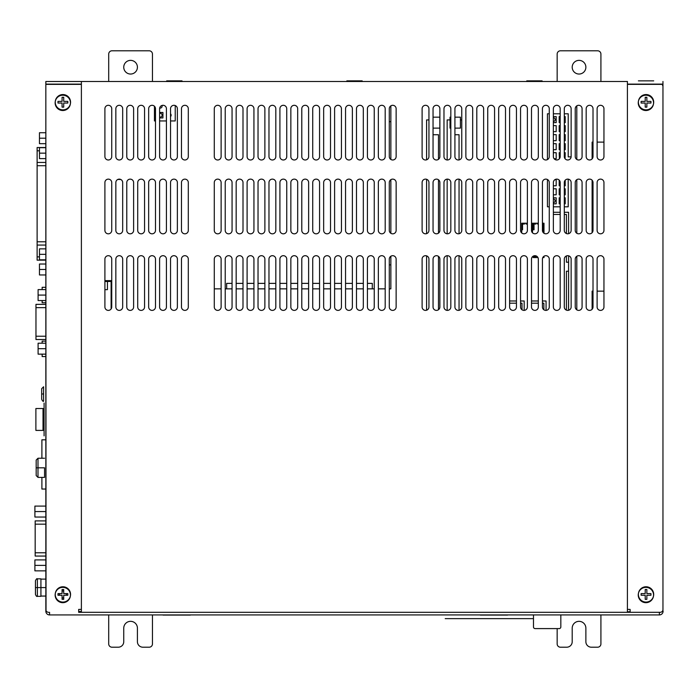<?xml version="1.0" encoding="UTF-8"?>
<svg xmlns="http://www.w3.org/2000/svg" width="698" height="698" viewBox="0 0 698 698"><rect width="100%" height="100%" fill="white"/><g stroke="black" fill="none" stroke-linecap="round" stroke-linejoin="round"><path stroke-width="1.05" d="M659.383 614.929L49.558 614.929L659.383 614.929L659.383 612.303L659.383 614.929A3.717 3.717 0 0 0 663.1 611.151A3.717 3.717 0 0 1 659.383 614.929M627.415 609.406L630.128 609.406L630.128 612.303L627.415 612.303L627.415 81.483L45.841 81.483L45.841 84.109L81.387 84.109L45.841 84.109L45.841 81.483L81.387 81.483L81.387 612.303L78.673 612.303L78.673 609.406L81.387 609.406M662.96 609.572L662.96 84.379L662.96 609.572A2.731 2.731 0 0 1 660.229 612.303L78.673 612.303M49.558 612.303L49.558 614.929A3.717 3.717 0 0 1 45.841 611.212L45.841 86.107L46.033 610.584M46.382 611.212L45.841 611.212L46.382 611.212M662.934 609.965L662.934 610.584L662.934 609.965M662.515 85.208L662.96 86.107M63.719 590.962A3.551 3.551 0 0 0 62.078 590.962M59.443 593.605A3.551 3.551 0 0 0 59.443 595.246M62.078 597.881A3.551 3.551 0 0 0 63.719 597.881M66.362 595.246A3.551 3.551 0 0 0 66.362 593.605M40.92 587.585L45.841 587.585L40.92 587.585L40.92 596.336L37.36 596.336L37.36 587.585L40.92 587.585L37.36 587.585L37.36 596.336C36.837 596.79 36.2 596.153 35.45 594.426L35.45 587.585L37.36 587.585L37.36 578.834L37.36 587.585L35.45 587.585L35.45 580.753C36.322 578.956 36.959 578.319 37.36 578.834L40.92 578.834L40.92 587.585M560.826 626.961L560.826 614.929L560.826 626.961A1.64 1.64 0 0 1 559.185 628.601L535.122 628.601A1.64 1.64 0 0 1 533.481 626.961L533.481 614.929M535.122 628.601L559.185 628.601L535.122 628.601M592.113 232.704L592.113 180.224M592.113 158.882L592.113 142.113L593.012 142.113L592.113 142.113L592.113 158.882L592.113 142.113M597.113 142.113L603.953 142.113L597.113 142.113M163.07 614.929L190.414 614.929M480.268 614.929L507.612 614.929M592.113 309.284L592.113 291.145L593.012 291.145L592.113 291.145L592.113 309.284L592.113 291.145M597.113 291.145L603.953 291.145L597.113 291.145M190.414 615.069L163.07 615.069M507.612 615.069L480.268 615.069M576.801 105.852L576.801 159.441L576.801 105.852M576.801 179.665L576.801 233.254L576.801 179.665M576.801 256.245L576.801 309.842L576.801 256.245M78.673 611.518L81.387 611.518M445.211 618.629L533.481 618.629L445.211 618.629M428.947 119.916L426.591 119.916L426.591 159.816L426.591 119.916L428.947 119.916M426.591 179.29L426.591 233.638L426.591 179.29M426.591 255.869L426.591 310.217L426.591 255.869M433.048 134.731L438.484 134.731L438.484 159.327L438.484 134.731L433.048 134.731M438.484 179.779L438.484 233.141L438.484 179.779M438.484 256.358L438.484 309.729L438.484 256.358M439.853 128.118L433.048 128.118L439.853 128.118L439.853 117.177L439.853 128.118M433.048 117.177L439.853 117.177L433.048 117.177M447.156 119.916L450.027 119.916L447.156 119.916L447.156 159.982M447.156 179.124L447.156 233.795M447.156 255.704L447.156 310.383M461.762 119.916L460.418 119.916L461.762 119.916M454.921 134.731L459.048 134.731L459.048 159.912L459.048 134.731L454.921 134.731M459.048 179.194L459.048 233.734L459.048 179.194M459.048 255.773L459.048 310.313L459.048 255.773M460.418 128.118L454.921 128.118L460.418 128.118L460.418 117.177L460.418 128.118M450.821 128.118L450.027 128.118L450.027 117.177L450.821 117.177L450.027 117.177L450.027 128.118L450.821 128.118M454.921 117.177L460.418 117.177L454.921 117.177M568.216 113.783L568.216 156.876L571.121 156.876L568.216 156.876L568.216 113.783L564.298 113.783L568.216 113.783M568.216 179.15L568.216 206.809L564.298 206.809L568.216 206.809L568.216 179.15M560.197 206.809L553.366 206.809L560.197 206.809M549.265 206.809L547.433 206.809L547.433 179.508L547.433 206.809L549.265 206.809M547.433 159.598L547.433 113.783L549.265 113.783L547.433 113.783L547.433 159.598M553.366 113.783L560.197 113.783L553.366 113.783M564.298 122.612L565.206 122.612L565.206 116.601L564.298 116.601M560.197 116.601L559.185 116.601L559.185 122.612L560.197 122.612M564.298 131.634L565.206 131.634L565.206 125.623L564.298 125.623M560.197 125.623L559.185 125.623L559.185 131.634L560.197 131.634M564.298 140.664L565.206 140.664L565.206 134.644L564.298 134.644M560.197 134.644L559.185 134.644L559.185 140.664L560.197 140.664M564.298 149.686L565.206 149.686L565.206 143.675L564.298 143.675M560.197 143.675L559.185 143.675L559.185 149.686L560.197 149.686M565.057 158.708L565.206 152.696L564.298 152.696M560.197 152.696L559.185 152.696L559.447 158.708M559.185 180.11L559.185 185.781L560.197 185.781M564.298 185.781L565.206 185.781L565.206 180.224M564.298 194.803L565.206 194.803L565.206 188.792L564.298 188.792M560.197 188.792L559.185 188.792L559.185 194.803L560.197 194.803M564.298 203.833L565.206 203.833L565.206 197.813L564.298 197.813M560.197 197.813L559.185 197.813L559.185 203.833L560.197 203.833M553.366 122.612L556.184 122.612L556.184 116.601L553.366 116.601M553.366 131.634L556.184 131.634L556.184 125.623L553.366 125.623M553.366 140.664L556.184 140.664L556.184 134.644L553.366 134.644M553.366 149.686L556.184 149.686L556.184 143.675L553.366 143.675M554.116 158.708L556.184 158.708L556.184 152.696L553.366 152.696M553.366 185.781L556.184 185.781L556.184 179.77L554.779 179.77M553.366 194.803L556.184 194.803L556.184 188.792L553.366 188.792M553.366 203.833L556.184 203.833L556.184 197.813L553.366 197.813M553.366 121.513A1.911 1.911 0 0 0 553.366 117.7M553.366 202.725A1.911 1.911 0 0 0 553.366 198.921M154.45 120.946L154.45 106.262L154.45 120.946L155.488 120.946L154.45 120.946M175.233 105.555L175.233 120.946L170.53 120.946L175.233 120.946L175.233 105.555M166.429 120.946L159.598 120.946L166.429 120.946M170.53 116.601A1.911 1.911 0 0 0 170.53 113.809M159.668 108.016A1.911 1.911 0 0 0 161.971 105.459M159.598 117.936L162.931 117.936L162.931 112.465L159.598 112.465M159.598 117.02A1.911 1.911 0 0 0 162.111 115.205A1.911 1.911 0 0 0 159.598 113.39M546.063 300.986L546.063 310.383L546.063 300.986L542.425 300.986L546.063 300.986M531.492 303.176L538.324 303.176M542.425 303.176L543.873 303.176L543.873 309.764M538.324 300.986L531.492 300.986L538.324 300.986M509.61 303.176L516.45 303.176M520.551 303.176L521.999 303.176L521.999 309.764M524.189 310.383L524.189 300.986L520.551 300.986L524.189 300.986M516.45 300.986L509.61 300.986L516.45 300.986M37.116 245.015L37.116 162.477M37.116 260.11L37.116 241.787L45.841 241.787L37.116 241.787L37.116 147.575M45.841 165.714L37.116 165.714L45.841 165.714M45.841 147.522L37.116 147.522L37.116 150.812L39.463 150.812L37.116 150.812L37.116 162.433L45.841 162.433M45.841 260.162L37.116 260.162L37.116 256.881L39.463 256.881L37.116 256.881L37.116 245.068L45.841 245.068M42.15 289.609C42.15 286.581 42.15 286.581 42.15 289.609L42.15 287.306L45.841 287.306M42.15 300.55C42.15 303.438 42.15 303.438 42.15 300.55L42.15 302.74L45.841 302.74M42.15 343.207C42.15 340.458 42.15 340.458 42.15 343.207L42.15 341.121L45.841 341.121M42.15 354.148C42.15 357.324 42.15 357.324 42.15 354.148L42.15 356.556L45.841 356.556M35.964 339.464L35.964 304.398M45.841 339.516L35.964 339.516L35.964 336.235L45.841 336.235L35.964 336.235L35.964 304.354L45.841 304.354M45.841 307.635L35.964 307.635L45.841 307.635M568.538 310.287L568.6 271.234L566.41 271.234L566.41 310.13M553.366 214.469L560.197 214.469M564.298 214.469L566.41 214.469L566.41 233.542M566.41 255.957L566.41 262.212L568.6 262.212L568.6 255.808L568.6 310.278M568.6 212.279L568.6 233.69L568.6 212.279L564.298 212.279M560.197 212.279L553.366 212.279M107.44 281.46L107.44 289.661L107.44 281.46L104.901 281.46L111.113 281.46L111.113 302.801L111.741 302.801M111.741 280.64L104.901 280.64L111.741 280.64M111.113 308.944L111.113 302.801M107.44 289.661L104.901 289.661L107.44 289.661M117.788 179.465L120.728 179.465M537.539 256.943L537.949 257.562L533.211 257.562L535.933 257.562L535.933 256.742L534.031 256.742L534.031 255.808M543.986 257.562L542.8 257.562L543.986 257.562L543.986 256.245M533.211 256.149L533.211 257.562M535.933 224.041L535.933 223.22L533.211 223.22L533.211 229.782L534.031 229.782L534.031 224.041L535.933 224.041M543.986 233.254L543.986 223.22L542.425 223.22L543.986 223.22M533.211 223.22L538.324 223.22L537.539 223.22L537.539 224.041L538.324 224.041M542.425 224.041L543.166 224.041L543.166 232.513M521.729 229.782L521.729 223.22L521.729 232.966L521.729 229.782L522.549 229.782L522.549 224.041L524.451 224.041L524.451 223.22L521.729 223.22L526.056 223.22L526.056 224.041L527.383 224.041M532.495 232.818L532.495 223.22L531.492 223.22L532.495 223.22M527.383 223.22L526.056 223.22L527.383 223.22M531.492 224.041L531.675 231.518M390.854 256.245L390.854 288.85L389.292 288.85M385.191 288.85L378.351 288.85M374.25 288.85L367.418 288.85M363.318 288.85L356.477 288.85M352.377 288.85L345.545 288.85M341.435 288.85L334.604 288.85M330.503 288.85L323.663 288.85M319.562 288.85L312.73 288.85M308.621 288.85L301.789 288.85M297.688 288.85L290.848 288.85M286.747 288.85L279.915 288.85M275.815 288.85L268.974 288.85M264.874 288.85L258.033 288.85M253.932 288.85L247.101 288.85M243 288.85L236.16 288.85M232.059 288.85L225.218 288.85M221.118 288.85L214.286 288.85M390.854 105.852L390.854 159.441M390.854 179.683L390.854 233.272M372.296 283.379L367.418 283.379L372.296 283.379L372.296 288.85L372.296 283.379M363.318 283.379L356.477 283.379L363.318 283.379M352.377 283.379L345.545 283.379L352.377 283.379M341.435 283.379L334.604 283.379L341.435 283.379M330.503 283.379L323.663 283.379L330.503 283.379M319.562 283.379L312.73 283.379L319.562 283.379M308.621 283.379L301.789 283.379L308.621 283.379M297.688 283.379L290.848 283.379L297.688 283.379M286.747 283.379L279.915 283.379L286.747 283.379M275.815 283.379L268.974 283.379L275.815 283.379M264.874 283.379L258.033 283.379L264.874 283.379M253.932 283.379L247.101 283.379L253.932 283.379M243 283.379L236.16 283.379L243 283.379M232.059 283.379L226.658 283.379L226.658 288.85L226.658 283.379L232.059 283.379M390.854 264.891L389.292 264.891L390.854 264.891M389.292 121.679L390.854 121.679L389.292 121.679M41.897 489.036L41.897 477.388L41.897 489.036L45.841 489.036L41.897 489.036M41.897 458.246L41.897 439.81L41.897 458.246M45.841 439.81L41.897 439.81L45.841 439.81M44.087 435.875L44.087 403.06M44.087 408.531L44.087 430.404M35.886 430.404L35.886 408.531L43.119 408.531L43.119 430.404L35.886 430.404L35.886 408.531M43.023 408.531L43.023 430.404M41.679 393.986L43.599 393.986L43.599 401.202C43.189 401.716 42.552 401.08 41.679 399.291L41.679 388.681L43.599 386.762L43.599 393.986L41.679 393.986M81.387 84.379L45.841 84.379L45.841 609.572A2.731 2.731 0 0 0 48.572 612.303M45.841 84.379L45.841 609.572M62.794 110.52A7.661 7.661 0 0 1 55.133 102.868A7.661 7.661 0 0 1 62.794 95.207A7.661 7.661 0 0 1 70.446 102.868A7.661 7.661 0 0 1 62.794 110.52M70.446 595.028A7.661 7.661 0 0 1 62.794 602.679A7.661 7.661 0 0 1 55.133 595.028A7.661 7.661 0 0 1 62.794 587.367A7.661 7.661 0 0 1 70.446 595.028A7.661 7.661 0 0 1 62.794 602.679A7.661 7.661 0 0 1 55.133 595.028L55.264 595.028M662.96 84.379L627.415 84.379M653.555 102.868A7.661 7.661 0 0 1 645.903 110.52A7.661 7.661 0 0 1 638.242 102.868A7.661 7.661 0 0 1 645.903 95.207A7.661 7.661 0 0 1 653.555 102.868A7.661 7.661 0 0 1 645.903 110.52A7.661 7.661 0 0 1 638.242 102.868L638.408 102.868M653.555 595.028A7.661 7.661 0 0 1 645.903 602.679A7.661 7.661 0 0 1 638.242 595.028A7.661 7.661 0 0 1 645.903 587.367A7.661 7.661 0 0 1 653.555 595.028M627.415 84.109L662.96 84.109L662.96 81.483L662.96 84.109L627.415 84.109M221.118 108.722A3.42 3.42 0 0 0 217.706 105.302A3.42 3.42 0 0 0 214.286 108.722A3.42 3.42 0 0 1 217.706 105.302A3.42 3.42 0 0 1 221.118 108.722L221.118 156.57A3.42 3.42 0 0 1 217.706 159.99A3.42 3.42 0 0 1 214.286 156.57A3.42 3.42 0 0 0 217.706 159.99A3.42 3.42 0 0 0 221.118 156.57M232.059 108.722A3.42 3.42 0 0 0 228.639 105.302A3.42 3.42 0 0 0 225.218 108.722A3.42 3.42 0 0 1 228.639 105.302A3.42 3.42 0 0 1 232.059 108.722L232.059 156.57A3.42 3.42 0 0 1 228.639 159.99A3.42 3.42 0 0 1 225.218 156.57A3.42 3.42 0 0 0 228.639 159.99A3.42 3.42 0 0 0 232.059 156.57M243 108.722A3.42 3.42 0 0 0 239.58 105.302A3.42 3.42 0 0 0 236.16 108.722A3.42 3.42 0 0 1 239.58 105.302A3.42 3.42 0 0 1 243 108.722L243 156.57A3.42 3.42 0 0 1 239.58 159.99A3.42 3.42 0 0 1 236.16 156.57A3.42 3.42 0 0 0 239.58 159.99A3.42 3.42 0 0 0 243 156.57M253.932 108.722A3.42 3.42 0 0 0 250.512 105.302A3.42 3.42 0 0 0 247.101 108.722A3.42 3.42 0 0 1 250.512 105.302A3.42 3.42 0 0 1 253.932 108.722L253.932 156.57A3.42 3.42 0 0 1 250.512 159.99A3.42 3.42 0 0 1 247.101 156.57A3.42 3.42 0 0 0 250.512 159.99A3.42 3.42 0 0 0 253.932 156.57M264.874 108.722A3.42 3.42 0 0 0 261.453 105.302A3.42 3.42 0 0 0 258.033 108.722A3.42 3.42 0 0 1 261.453 105.302A3.42 3.42 0 0 1 264.874 108.722L264.874 156.57A3.42 3.42 0 0 1 261.453 159.99A3.42 3.42 0 0 1 258.033 156.57A3.42 3.42 0 0 0 261.453 159.99A3.42 3.42 0 0 0 264.874 156.57M275.815 108.722A3.42 3.42 0 0 0 272.394 105.302A3.42 3.42 0 0 0 268.974 108.722A3.42 3.42 0 0 1 272.394 105.302A3.42 3.42 0 0 1 275.815 108.722L275.815 156.57A3.42 3.42 0 0 1 272.394 159.99A3.42 3.42 0 0 1 268.974 156.57A3.42 3.42 0 0 0 272.394 159.99A3.42 3.42 0 0 0 275.815 156.57M286.747 108.722A3.42 3.42 0 0 0 283.327 105.302A3.42 3.42 0 0 0 279.915 108.722A3.42 3.42 0 0 1 283.327 105.302A3.42 3.42 0 0 1 286.747 108.722L286.747 156.57A3.42 3.42 0 0 1 283.327 159.99A3.42 3.42 0 0 1 279.915 156.57A3.42 3.42 0 0 0 283.327 159.99A3.42 3.42 0 0 0 286.747 156.57M297.688 108.722A3.42 3.42 0 0 0 294.268 105.302A3.42 3.42 0 0 0 290.848 108.722A3.42 3.42 0 0 1 294.268 105.302A3.42 3.42 0 0 1 297.688 108.722L297.688 156.57A3.42 3.42 0 0 1 294.268 159.99A3.42 3.42 0 0 1 290.848 156.57A3.42 3.42 0 0 0 294.268 159.99A3.42 3.42 0 0 0 297.688 156.57M308.621 108.722A3.42 3.42 0 0 0 305.209 105.302A3.42 3.42 0 0 0 301.789 108.722A3.42 3.42 0 0 1 305.209 105.302A3.42 3.42 0 0 1 308.621 108.722L308.621 156.57A3.42 3.42 0 0 1 305.209 159.99A3.42 3.42 0 0 1 301.789 156.57A3.42 3.42 0 0 0 305.209 159.99A3.42 3.42 0 0 0 308.621 156.57M319.562 108.722A3.42 3.42 0 0 0 316.142 105.302A3.42 3.42 0 0 0 312.73 108.722A3.42 3.42 0 0 1 316.142 105.302A3.42 3.42 0 0 1 319.562 108.722L319.562 156.57A3.42 3.42 0 0 1 316.142 159.99A3.42 3.42 0 0 1 312.73 156.57A3.42 3.42 0 0 0 316.142 159.99A3.42 3.42 0 0 0 319.562 156.57M330.503 108.722A3.42 3.42 0 0 0 327.083 105.302A3.42 3.42 0 0 0 323.663 108.722A3.42 3.42 0 0 1 327.083 105.302A3.42 3.42 0 0 1 330.503 108.722L330.503 156.57A3.42 3.42 0 0 1 327.083 159.99A3.42 3.42 0 0 1 323.663 156.57A3.42 3.42 0 0 0 327.083 159.99A3.42 3.42 0 0 0 330.503 156.57M341.435 108.722A3.42 3.42 0 0 0 338.024 105.302A3.42 3.42 0 0 0 334.604 108.722A3.42 3.42 0 0 1 338.024 105.302A3.42 3.42 0 0 1 341.435 108.722L341.435 156.57A3.42 3.42 0 0 1 338.024 159.99A3.42 3.42 0 0 1 334.604 156.57A3.42 3.42 0 0 0 338.024 159.99A3.42 3.42 0 0 0 341.435 156.57M352.377 108.722A3.42 3.42 0 0 0 348.956 105.302A3.42 3.42 0 0 0 345.545 108.722A3.42 3.42 0 0 1 348.956 105.302A3.42 3.42 0 0 1 352.377 108.722L352.377 156.57A3.42 3.42 0 0 1 348.956 159.99A3.42 3.42 0 0 1 345.545 156.57A3.42 3.42 0 0 0 348.956 159.99A3.42 3.42 0 0 0 352.377 156.57M363.318 108.722A3.42 3.42 0 0 0 359.898 105.302A3.42 3.42 0 0 0 356.477 108.722A3.42 3.42 0 0 1 359.898 105.302A3.42 3.42 0 0 1 363.318 108.722L363.318 156.57A3.42 3.42 0 0 1 359.898 159.99A3.42 3.42 0 0 1 356.477 156.57A3.42 3.42 0 0 0 359.898 159.99A3.42 3.42 0 0 0 363.318 156.57M374.25 108.722A3.42 3.42 0 0 0 370.839 105.302A3.42 3.42 0 0 0 367.418 108.722A3.42 3.42 0 0 1 370.839 105.302A3.42 3.42 0 0 1 374.25 108.722L374.25 156.57A3.42 3.42 0 0 1 370.839 159.99A3.42 3.42 0 0 1 367.418 156.57A3.42 3.42 0 0 0 370.839 159.99A3.42 3.42 0 0 0 374.25 156.57M385.191 108.722A3.42 3.42 0 0 0 381.771 105.302A3.42 3.42 0 0 0 378.351 108.722A3.42 3.42 0 0 1 381.771 105.302A3.42 3.42 0 0 1 385.191 108.722L385.191 156.57A3.42 3.42 0 0 1 381.771 159.99A3.42 3.42 0 0 1 378.351 156.57A3.42 3.42 0 0 0 381.771 159.99A3.42 3.42 0 0 0 385.191 156.57M396.132 108.722A3.42 3.42 0 0 0 392.712 105.302A3.42 3.42 0 0 0 389.292 108.722A3.42 3.42 0 0 1 392.712 105.302A3.42 3.42 0 0 1 396.132 108.722L396.132 156.57A3.42 3.42 0 0 1 392.712 159.99A3.42 3.42 0 0 1 389.292 156.57A3.42 3.42 0 0 0 392.712 159.99A3.42 3.42 0 0 0 396.132 156.57M221.126 182.553A3.42 3.42 0 0 0 217.706 179.124A3.42 3.42 0 0 0 214.286 182.553A3.42 3.42 0 0 1 217.706 179.124A3.42 3.42 0 0 1 221.126 182.553L221.126 230.401A3.42 3.42 0 0 1 217.706 233.83A3.42 3.42 0 0 1 214.286 230.401A3.42 3.42 0 0 0 217.706 233.83A3.42 3.42 0 0 0 221.126 230.401M232.068 182.553A3.42 3.42 0 0 0 228.647 179.124A3.42 3.42 0 0 0 225.218 182.553A3.42 3.42 0 0 1 228.647 179.124A3.42 3.42 0 0 1 232.068 182.553L232.068 230.401A3.42 3.42 0 0 1 228.647 233.83A3.42 3.42 0 0 1 225.218 230.401A3.42 3.42 0 0 0 228.647 233.83A3.42 3.42 0 0 0 232.068 230.401M243.009 182.553A3.42 3.42 0 0 0 239.58 179.124A3.42 3.42 0 0 0 236.16 182.553A3.42 3.42 0 0 1 239.58 179.124A3.42 3.42 0 0 1 243.009 182.553L243.009 230.401A3.42 3.42 0 0 1 239.58 233.83A3.42 3.42 0 0 1 236.16 230.401A3.42 3.42 0 0 0 239.58 233.83A3.42 3.42 0 0 0 243.009 230.401M253.941 182.553A3.42 3.42 0 0 0 250.521 179.124A3.42 3.42 0 0 0 247.101 182.553A3.42 3.42 0 0 1 250.521 179.124A3.42 3.42 0 0 1 253.941 182.553L253.941 230.401A3.42 3.42 0 0 1 250.521 233.83A3.42 3.42 0 0 1 247.101 230.401A3.42 3.42 0 0 0 250.521 233.83A3.42 3.42 0 0 0 253.941 230.401M264.882 182.553A3.42 3.42 0 0 0 261.462 179.124A3.42 3.42 0 0 0 258.033 182.553A3.42 3.42 0 0 1 261.462 179.124A3.42 3.42 0 0 1 264.882 182.553L264.882 230.401A3.42 3.42 0 0 1 261.462 233.83A3.42 3.42 0 0 1 258.033 230.401A3.42 3.42 0 0 0 261.462 233.83A3.42 3.42 0 0 0 264.882 230.401M275.823 182.553A3.42 3.42 0 0 0 272.394 179.124A3.42 3.42 0 0 0 268.974 182.553A3.42 3.42 0 0 1 272.394 179.124A3.42 3.42 0 0 1 275.823 182.553L275.823 230.401A3.42 3.42 0 0 1 272.394 233.83A3.42 3.42 0 0 1 268.974 230.401A3.42 3.42 0 0 0 272.394 233.83A3.42 3.42 0 0 0 275.823 230.401M286.756 182.553A3.42 3.42 0 0 0 283.336 179.124A3.42 3.42 0 0 0 279.915 182.553A3.42 3.42 0 0 1 283.336 179.124A3.42 3.42 0 0 1 286.756 182.553L286.756 230.401A3.42 3.42 0 0 1 283.336 233.83A3.42 3.42 0 0 1 279.915 230.401A3.42 3.42 0 0 0 283.336 233.83A3.42 3.42 0 0 0 286.756 230.401M297.697 182.553A3.42 3.42 0 0 0 294.277 179.124A3.42 3.42 0 0 0 290.848 182.553A3.42 3.42 0 0 1 294.277 179.124A3.42 3.42 0 0 1 297.697 182.553L297.697 230.401A3.42 3.42 0 0 1 294.277 233.83A3.42 3.42 0 0 1 290.848 230.401A3.42 3.42 0 0 0 294.277 233.83A3.42 3.42 0 0 0 297.697 230.401M308.638 182.553A3.42 3.42 0 0 0 305.209 179.124A3.42 3.42 0 0 0 301.789 182.553A3.42 3.42 0 0 1 305.209 179.124A3.42 3.42 0 0 1 308.638 182.553L308.638 230.401A3.42 3.42 0 0 1 305.209 233.83A3.42 3.42 0 0 1 301.789 230.401A3.42 3.42 0 0 0 305.209 233.83A3.42 3.42 0 0 0 308.638 230.401M319.571 182.553A3.42 3.42 0 0 0 316.15 179.124A3.42 3.42 0 0 0 312.73 182.553A3.42 3.42 0 0 1 316.15 179.124A3.42 3.42 0 0 1 319.571 182.553L319.571 230.401A3.42 3.42 0 0 1 316.15 233.83A3.42 3.42 0 0 1 312.73 230.401A3.42 3.42 0 0 0 316.15 233.83A3.42 3.42 0 0 0 319.571 230.401M330.512 182.553A3.42 3.42 0 0 0 327.092 179.124A3.42 3.42 0 0 0 323.663 182.553A3.42 3.42 0 0 1 327.092 179.124A3.42 3.42 0 0 1 330.512 182.553L330.512 230.401A3.42 3.42 0 0 1 327.092 233.83A3.42 3.42 0 0 1 323.663 230.401A3.42 3.42 0 0 0 327.092 233.83A3.42 3.42 0 0 0 330.512 230.401M341.453 182.553A3.42 3.42 0 0 0 338.024 179.124A3.42 3.42 0 0 0 334.604 182.553A3.42 3.42 0 0 1 338.024 179.124A3.42 3.42 0 0 1 341.453 182.553L341.453 230.401A3.42 3.42 0 0 1 338.024 233.83A3.42 3.42 0 0 1 334.604 230.401A3.42 3.42 0 0 0 338.024 233.83A3.42 3.42 0 0 0 341.453 230.401M352.385 182.553A3.42 3.42 0 0 0 348.965 179.124A3.42 3.42 0 0 0 345.545 182.553A3.42 3.42 0 0 1 348.965 179.124A3.42 3.42 0 0 1 352.385 182.553L352.385 230.401A3.42 3.42 0 0 1 348.965 233.83A3.42 3.42 0 0 1 345.545 230.401A3.42 3.42 0 0 0 348.965 233.83A3.42 3.42 0 0 0 352.385 230.401M363.326 182.553A3.42 3.42 0 0 0 359.906 179.124A3.42 3.42 0 0 0 356.477 182.553A3.42 3.42 0 0 1 359.906 179.124A3.42 3.42 0 0 1 363.326 182.553L363.326 230.401A3.42 3.42 0 0 1 359.906 233.83A3.42 3.42 0 0 1 356.477 230.401A3.42 3.42 0 0 0 359.906 233.83A3.42 3.42 0 0 0 363.326 230.401M374.259 182.553A3.42 3.42 0 0 0 370.839 179.124A3.42 3.42 0 0 0 367.418 182.553A3.42 3.42 0 0 1 370.839 179.124A3.42 3.42 0 0 1 374.259 182.553L374.259 230.401A3.42 3.42 0 0 1 370.839 233.83A3.42 3.42 0 0 1 367.418 230.401A3.42 3.42 0 0 0 370.839 233.83A3.42 3.42 0 0 0 374.259 230.401M385.2 182.553A3.42 3.42 0 0 0 381.78 179.124A3.42 3.42 0 0 0 378.351 182.553A3.42 3.42 0 0 1 381.78 179.124A3.42 3.42 0 0 1 385.2 182.553L385.2 230.401A3.42 3.42 0 0 1 381.78 233.83A3.42 3.42 0 0 1 378.351 230.401A3.42 3.42 0 0 0 381.78 233.83A3.42 3.42 0 0 0 385.2 230.401M396.141 182.553A3.42 3.42 0 0 0 392.712 179.124A3.42 3.42 0 0 0 389.292 182.553A3.42 3.42 0 0 1 392.712 179.124A3.42 3.42 0 0 1 396.141 182.553L396.141 230.401A3.42 3.42 0 0 1 392.712 233.83A3.42 3.42 0 0 1 389.292 230.401A3.42 3.42 0 0 0 392.712 233.83A3.42 3.42 0 0 0 396.141 230.401M214.286 306.972A3.42 3.42 0 0 0 217.706 310.392A3.42 3.42 0 0 0 221.118 306.972A3.42 3.42 0 0 1 217.706 310.392A3.42 3.42 0 0 1 214.286 306.972L214.286 259.115A3.42 3.42 0 0 1 217.706 255.695A3.42 3.42 0 0 1 221.118 259.115A3.42 3.42 0 0 0 217.706 255.695A3.42 3.42 0 0 0 214.286 259.115M232.059 259.115A3.42 3.42 0 0 0 228.639 255.695A3.42 3.42 0 0 0 225.218 259.115A3.42 3.42 0 0 1 228.639 255.695A3.42 3.42 0 0 1 232.059 259.115L232.059 306.972A3.42 3.42 0 0 1 228.639 310.392A3.42 3.42 0 0 1 225.218 306.972A3.42 3.42 0 0 0 228.639 310.392A3.42 3.42 0 0 0 232.059 306.972M243 259.115A3.42 3.42 0 0 0 239.58 255.695A3.42 3.42 0 0 0 236.16 259.115A3.42 3.42 0 0 1 239.58 255.695A3.42 3.42 0 0 1 243 259.115L243 306.972A3.42 3.42 0 0 1 239.58 310.392A3.42 3.42 0 0 1 236.16 306.972A3.42 3.42 0 0 0 239.58 310.392A3.42 3.42 0 0 0 243 306.972M253.932 259.115A3.42 3.42 0 0 0 250.512 255.695A3.42 3.42 0 0 0 247.101 259.115A3.42 3.42 0 0 1 250.512 255.695A3.42 3.42 0 0 1 253.932 259.115L253.932 306.972A3.42 3.42 0 0 1 250.512 310.392A3.42 3.42 0 0 1 247.101 306.972A3.42 3.42 0 0 0 250.512 310.392A3.42 3.42 0 0 0 253.932 306.972M264.874 259.115A3.42 3.42 0 0 0 261.453 255.695A3.42 3.42 0 0 0 258.033 259.115A3.42 3.42 0 0 1 261.453 255.695A3.42 3.42 0 0 1 264.874 259.115L264.874 306.972A3.42 3.42 0 0 1 261.453 310.392A3.42 3.42 0 0 1 258.033 306.972A3.42 3.42 0 0 0 261.453 310.392A3.42 3.42 0 0 0 264.874 306.972M275.815 259.115A3.42 3.42 0 0 0 272.394 255.695A3.42 3.42 0 0 0 268.974 259.115A3.42 3.42 0 0 1 272.394 255.695A3.42 3.42 0 0 1 275.815 259.115L275.815 306.972A3.42 3.42 0 0 1 272.394 310.392A3.42 3.42 0 0 1 268.974 306.972A3.42 3.42 0 0 0 272.394 310.392A3.42 3.42 0 0 0 275.815 306.972M286.747 259.115A3.42 3.42 0 0 0 283.327 255.695A3.42 3.42 0 0 0 279.915 259.115A3.42 3.42 0 0 1 283.327 255.695A3.42 3.42 0 0 1 286.747 259.115L286.747 306.972A3.42 3.42 0 0 1 283.327 310.392A3.42 3.42 0 0 1 279.915 306.972A3.42 3.42 0 0 0 283.327 310.392A3.42 3.42 0 0 0 286.747 306.972M297.688 259.115A3.42 3.42 0 0 0 294.268 255.695A3.42 3.42 0 0 0 290.848 259.115A3.42 3.42 0 0 1 294.268 255.695A3.42 3.42 0 0 1 297.688 259.115L297.688 306.972A3.42 3.42 0 0 1 294.268 310.392A3.42 3.42 0 0 1 290.848 306.972A3.42 3.42 0 0 0 294.268 310.392A3.42 3.42 0 0 0 297.688 306.972M308.621 259.115A3.42 3.42 0 0 0 305.209 255.695A3.42 3.42 0 0 0 301.789 259.115A3.42 3.42 0 0 1 305.209 255.695A3.42 3.42 0 0 1 308.621 259.115L308.621 306.972A3.42 3.42 0 0 1 305.209 310.392A3.42 3.42 0 0 1 301.789 306.972A3.42 3.42 0 0 0 305.209 310.392A3.42 3.42 0 0 0 308.621 306.972M319.562 259.115A3.42 3.42 0 0 0 316.142 255.695A3.42 3.42 0 0 0 312.73 259.115A3.42 3.42 0 0 1 316.142 255.695A3.42 3.42 0 0 1 319.562 259.115L319.562 306.972A3.42 3.42 0 0 1 316.142 310.392A3.42 3.42 0 0 1 312.73 306.972A3.42 3.42 0 0 0 316.142 310.392A3.42 3.42 0 0 0 319.562 306.972M330.503 259.115A3.42 3.42 0 0 0 327.083 255.695A3.42 3.42 0 0 0 323.663 259.115A3.42 3.42 0 0 1 327.083 255.695A3.42 3.42 0 0 1 330.503 259.115L330.503 306.972A3.42 3.42 0 0 1 327.083 310.392A3.42 3.42 0 0 1 323.663 306.972A3.42 3.42 0 0 0 327.083 310.392A3.42 3.42 0 0 0 330.503 306.972M341.435 259.115A3.42 3.42 0 0 0 338.024 255.695A3.42 3.42 0 0 0 334.604 259.115A3.42 3.42 0 0 1 338.024 255.695A3.42 3.42 0 0 1 341.435 259.115L341.435 306.972A3.42 3.42 0 0 1 338.024 310.392A3.42 3.42 0 0 1 334.604 306.972A3.42 3.42 0 0 0 338.024 310.392A3.42 3.42 0 0 0 341.435 306.972M352.377 259.115A3.42 3.42 0 0 0 348.956 255.695A3.42 3.42 0 0 0 345.545 259.115A3.42 3.42 0 0 1 348.956 255.695A3.42 3.42 0 0 1 352.377 259.115L352.377 306.972A3.42 3.42 0 0 1 348.956 310.392A3.42 3.42 0 0 1 345.545 306.972A3.42 3.42 0 0 0 348.956 310.392A3.42 3.42 0 0 0 352.377 306.972M363.318 259.115A3.42 3.42 0 0 0 359.898 255.695A3.42 3.42 0 0 0 356.477 259.115A3.42 3.42 0 0 1 359.898 255.695A3.42 3.42 0 0 1 363.318 259.115L363.318 306.972A3.42 3.42 0 0 1 359.898 310.392A3.42 3.42 0 0 1 356.477 306.972A3.42 3.42 0 0 0 359.898 310.392A3.42 3.42 0 0 0 363.318 306.972M374.25 259.115A3.42 3.42 0 0 0 370.839 255.695A3.42 3.42 0 0 0 367.418 259.115A3.42 3.42 0 0 1 370.839 255.695A3.42 3.42 0 0 1 374.25 259.115L374.25 306.972A3.42 3.42 0 0 1 370.839 310.392A3.42 3.42 0 0 1 367.418 306.972A3.42 3.42 0 0 0 370.839 310.392A3.42 3.42 0 0 0 374.25 306.972M385.191 259.115A3.42 3.42 0 0 0 381.771 255.695A3.42 3.42 0 0 0 378.351 259.115A3.42 3.42 0 0 1 381.771 255.695A3.42 3.42 0 0 1 385.191 259.115L385.191 306.972A3.42 3.42 0 0 1 381.771 310.392A3.42 3.42 0 0 1 378.351 306.972A3.42 3.42 0 0 0 381.771 310.392A3.42 3.42 0 0 0 385.191 306.972M396.132 259.115A3.42 3.42 0 0 0 392.712 255.695A3.42 3.42 0 0 0 389.292 259.115A3.42 3.42 0 0 1 392.712 255.695A3.42 3.42 0 0 1 396.132 259.115L396.132 306.972A3.42 3.42 0 0 1 392.712 310.392A3.42 3.42 0 0 1 389.292 306.972A3.42 3.42 0 0 0 392.712 310.392A3.42 3.42 0 0 0 396.132 306.972M104.901 156.57A3.42 3.42 0 0 0 108.321 159.99A3.42 3.42 0 0 0 111.741 156.57A3.42 3.42 0 0 1 108.321 159.99A3.42 3.42 0 0 1 104.901 156.57L104.901 108.722A3.42 3.42 0 0 1 108.321 105.302A3.42 3.42 0 0 1 111.741 108.722A3.42 3.42 0 0 0 108.321 105.302A3.42 3.42 0 0 0 104.901 108.722M122.682 108.722A3.42 3.42 0 0 0 119.262 105.302A3.42 3.42 0 0 0 115.842 108.722A3.42 3.42 0 0 1 119.262 105.302A3.42 3.42 0 0 1 122.682 108.722L122.682 156.57A3.42 3.42 0 0 1 119.262 159.99A3.42 3.42 0 0 1 115.842 156.57A3.42 3.42 0 0 0 119.262 159.99A3.42 3.42 0 0 0 122.682 156.57M133.615 108.722A3.42 3.42 0 0 0 130.194 105.302A3.42 3.42 0 0 0 126.783 108.722A3.42 3.42 0 0 1 130.194 105.302A3.42 3.42 0 0 1 133.615 108.722L133.615 156.57A3.42 3.42 0 0 1 130.194 159.99A3.42 3.42 0 0 1 126.783 156.57A3.42 3.42 0 0 0 130.194 159.99A3.42 3.42 0 0 0 133.615 156.57M144.556 108.722A3.42 3.42 0 0 0 141.136 105.302A3.42 3.42 0 0 0 137.715 108.722A3.42 3.42 0 0 1 141.136 105.302A3.42 3.42 0 0 1 144.556 108.722L144.556 156.57A3.42 3.42 0 0 1 141.136 159.99A3.42 3.42 0 0 1 137.715 156.57A3.42 3.42 0 0 0 141.136 159.99A3.42 3.42 0 0 0 144.556 156.57M155.488 108.722A3.42 3.42 0 0 0 152.077 105.302A3.42 3.42 0 0 0 148.657 108.722A3.42 3.42 0 0 1 152.077 105.302A3.42 3.42 0 0 1 155.488 108.722L155.488 156.57A3.42 3.42 0 0 1 152.077 159.99A3.42 3.42 0 0 1 148.657 156.57A3.42 3.42 0 0 0 152.077 159.99A3.42 3.42 0 0 0 155.488 156.57M166.429 108.722A3.42 3.42 0 0 0 163.009 105.302A3.42 3.42 0 0 0 159.598 108.722A3.42 3.42 0 0 1 163.009 105.302A3.42 3.42 0 0 1 166.429 108.722L166.429 156.57A3.42 3.42 0 0 1 163.009 159.99A3.42 3.42 0 0 1 159.598 156.57A3.42 3.42 0 0 0 163.009 159.99A3.42 3.42 0 0 0 166.429 156.57M177.371 108.722A3.42 3.42 0 0 0 173.95 105.302A3.42 3.42 0 0 0 170.53 108.722A3.42 3.42 0 0 1 173.95 105.302A3.42 3.42 0 0 1 177.371 108.722L177.371 156.57A3.42 3.42 0 0 1 173.95 159.99A3.42 3.42 0 0 1 170.53 156.57A3.42 3.42 0 0 0 173.95 159.99A3.42 3.42 0 0 0 177.371 156.57M188.303 108.722A3.42 3.42 0 0 0 184.891 105.302A3.42 3.42 0 0 0 181.471 108.722A3.42 3.42 0 0 1 184.891 105.302A3.42 3.42 0 0 1 188.303 108.722L188.303 156.57A3.42 3.42 0 0 1 184.891 159.99A3.42 3.42 0 0 1 181.471 156.57A3.42 3.42 0 0 0 184.891 159.99A3.42 3.42 0 0 0 188.303 156.57M104.901 230.401A3.42 3.42 0 0 0 108.321 233.821A3.42 3.42 0 0 0 111.741 230.401A3.42 3.42 0 0 1 108.321 233.821A3.42 3.42 0 0 1 104.901 230.401L104.901 182.553A3.42 3.42 0 0 1 108.321 179.133A3.42 3.42 0 0 1 111.741 182.553A3.42 3.42 0 0 0 108.321 179.133A3.42 3.42 0 0 0 104.901 182.553M122.682 182.553A3.42 3.42 0 0 0 119.262 179.133A3.42 3.42 0 0 0 115.842 182.553A3.42 3.42 0 0 1 119.262 179.133A3.42 3.42 0 0 1 122.682 182.553L122.682 230.401A3.42 3.42 0 0 1 119.262 233.821A3.42 3.42 0 0 1 115.842 230.401A3.42 3.42 0 0 0 119.262 233.821A3.42 3.42 0 0 0 122.682 230.401M133.615 182.553A3.42 3.42 0 0 0 130.194 179.133A3.42 3.42 0 0 0 126.783 182.553A3.42 3.42 0 0 1 130.194 179.133A3.42 3.42 0 0 1 133.615 182.553L133.615 230.401A3.42 3.42 0 0 1 130.194 233.821A3.42 3.42 0 0 1 126.783 230.401A3.42 3.42 0 0 0 130.194 233.821A3.42 3.42 0 0 0 133.615 230.401M144.556 182.553A3.42 3.42 0 0 0 141.136 179.133A3.42 3.42 0 0 0 137.715 182.553A3.42 3.42 0 0 1 141.136 179.133A3.42 3.42 0 0 1 144.556 182.553L144.556 230.401A3.42 3.42 0 0 1 141.136 233.821A3.42 3.42 0 0 1 137.715 230.401A3.42 3.42 0 0 0 141.136 233.821A3.42 3.42 0 0 0 144.556 230.401M155.488 182.553A3.42 3.42 0 0 0 152.077 179.133A3.42 3.42 0 0 0 148.657 182.553A3.42 3.42 0 0 1 152.077 179.133A3.42 3.42 0 0 1 155.488 182.553L155.488 230.401A3.42 3.42 0 0 1 152.077 233.821A3.42 3.42 0 0 1 148.657 230.401A3.42 3.42 0 0 0 152.077 233.821A3.42 3.42 0 0 0 155.488 230.401M166.429 182.553A3.42 3.42 0 0 0 163.009 179.133A3.42 3.42 0 0 0 159.598 182.553A3.42 3.42 0 0 1 163.009 179.133A3.42 3.42 0 0 1 166.429 182.553L166.429 230.401A3.42 3.42 0 0 1 163.009 233.821A3.42 3.42 0 0 1 159.598 230.401A3.42 3.42 0 0 0 163.009 233.821A3.42 3.42 0 0 0 166.429 230.401M177.371 182.553A3.42 3.42 0 0 0 173.95 179.133A3.42 3.42 0 0 0 170.53 182.553A3.42 3.42 0 0 1 173.95 179.133A3.42 3.42 0 0 1 177.371 182.553L177.371 230.401A3.42 3.42 0 0 1 173.95 233.821A3.42 3.42 0 0 1 170.53 230.401A3.42 3.42 0 0 0 173.95 233.821A3.42 3.42 0 0 0 177.371 230.401M188.303 182.553A3.42 3.42 0 0 0 184.891 179.133A3.42 3.42 0 0 0 181.471 182.553A3.42 3.42 0 0 1 184.891 179.133A3.42 3.42 0 0 1 188.303 182.553L188.303 230.401A3.42 3.42 0 0 1 184.891 233.821A3.42 3.42 0 0 1 181.471 230.401A3.42 3.42 0 0 0 184.891 233.821A3.42 3.42 0 0 0 188.303 230.401M111.741 259.115A3.42 3.42 0 0 0 108.321 255.695A3.42 3.42 0 0 0 104.901 259.115A3.42 3.42 0 0 1 108.321 255.695A3.42 3.42 0 0 1 111.741 259.115L111.741 306.972A3.42 3.42 0 0 1 108.321 310.392A3.42 3.42 0 0 1 104.901 306.972A3.42 3.42 0 0 0 108.321 310.392A3.42 3.42 0 0 0 111.741 306.972M122.682 259.115A3.42 3.42 0 0 0 119.262 255.695A3.42 3.42 0 0 0 115.842 259.115A3.42 3.42 0 0 1 119.262 255.695A3.42 3.42 0 0 1 122.682 259.115L122.682 306.972A3.42 3.42 0 0 1 119.262 310.392A3.42 3.42 0 0 1 115.842 306.972A3.42 3.42 0 0 0 119.262 310.392A3.42 3.42 0 0 0 122.682 306.972M133.615 259.115A3.42 3.42 0 0 0 130.194 255.695A3.42 3.42 0 0 0 126.783 259.115A3.42 3.42 0 0 1 130.194 255.695A3.42 3.42 0 0 1 133.615 259.115L133.615 306.972A3.42 3.42 0 0 1 130.194 310.392A3.42 3.42 0 0 1 126.783 306.972A3.42 3.42 0 0 0 130.194 310.392A3.42 3.42 0 0 0 133.615 306.972M144.556 259.115A3.42 3.42 0 0 0 141.136 255.695A3.42 3.42 0 0 0 137.715 259.115A3.42 3.42 0 0 1 141.136 255.695A3.42 3.42 0 0 1 144.556 259.115L144.556 306.972A3.42 3.42 0 0 1 141.136 310.392A3.42 3.42 0 0 1 137.715 306.972A3.42 3.42 0 0 0 141.136 310.392A3.42 3.42 0 0 0 144.556 306.972M155.488 259.115A3.42 3.42 0 0 0 152.077 255.695A3.42 3.42 0 0 0 148.657 259.115A3.42 3.42 0 0 1 152.077 255.695A3.42 3.42 0 0 1 155.488 259.115L155.488 306.972A3.42 3.42 0 0 1 152.077 310.392A3.42 3.42 0 0 1 148.657 306.972A3.42 3.42 0 0 0 152.077 310.392A3.42 3.42 0 0 0 155.488 306.972M166.429 259.115A3.42 3.42 0 0 0 163.009 255.695A3.42 3.42 0 0 0 159.598 259.115A3.42 3.42 0 0 1 163.009 255.695A3.42 3.42 0 0 1 166.429 259.115L166.429 306.972A3.42 3.42 0 0 1 163.009 310.392A3.42 3.42 0 0 1 159.598 306.972A3.42 3.42 0 0 0 163.009 310.392A3.42 3.42 0 0 0 166.429 306.972M177.371 259.115A3.42 3.42 0 0 0 173.95 255.695A3.42 3.42 0 0 0 170.53 259.115A3.42 3.42 0 0 1 173.95 255.695A3.42 3.42 0 0 1 177.371 259.115L177.371 306.972A3.42 3.42 0 0 1 173.95 310.392A3.42 3.42 0 0 1 170.53 306.972A3.42 3.42 0 0 0 173.95 310.392A3.42 3.42 0 0 0 177.371 306.972M188.303 259.115A3.42 3.42 0 0 0 184.891 255.695A3.42 3.42 0 0 0 181.471 259.115A3.42 3.42 0 0 1 184.891 255.695A3.42 3.42 0 0 1 188.303 259.115L188.303 306.972A3.42 3.42 0 0 1 184.891 310.392A3.42 3.42 0 0 1 181.471 306.972A3.42 3.42 0 0 0 184.891 310.392A3.42 3.42 0 0 0 188.303 306.972M422.107 156.57A3.42 3.42 0 0 0 425.527 159.99A3.42 3.42 0 0 0 428.947 156.57A3.42 3.42 0 0 1 425.527 159.99A3.42 3.42 0 0 1 422.107 156.57L422.107 108.722A3.42 3.42 0 0 1 425.527 105.302A3.42 3.42 0 0 1 428.947 108.722A3.42 3.42 0 0 0 425.527 105.302A3.42 3.42 0 0 0 422.107 108.722M439.88 108.722A3.42 3.42 0 0 0 436.459 105.302A3.42 3.42 0 0 0 433.048 108.722A3.42 3.42 0 0 1 436.459 105.302A3.42 3.42 0 0 1 439.88 108.722L439.88 156.57A3.42 3.42 0 0 1 436.459 159.99A3.42 3.42 0 0 1 433.048 156.57A3.42 3.42 0 0 0 436.459 159.99A3.42 3.42 0 0 0 439.88 156.57M450.821 108.722A3.42 3.42 0 0 0 447.401 105.302A3.42 3.42 0 0 0 443.98 108.722A3.42 3.42 0 0 1 447.401 105.302A3.42 3.42 0 0 1 450.821 108.722L450.821 156.57A3.42 3.42 0 0 1 447.401 159.99A3.42 3.42 0 0 1 443.98 156.57A3.42 3.42 0 0 0 447.401 159.99A3.42 3.42 0 0 0 450.821 156.57M461.762 108.722A3.42 3.42 0 0 0 458.342 105.302A3.42 3.42 0 0 0 454.921 108.722A3.42 3.42 0 0 1 458.342 105.302A3.42 3.42 0 0 1 461.762 108.722L461.762 156.57A3.42 3.42 0 0 1 458.342 159.99A3.42 3.42 0 0 1 454.921 156.57A3.42 3.42 0 0 0 458.342 159.99A3.42 3.42 0 0 0 461.762 156.57M472.694 108.722A3.42 3.42 0 0 0 469.274 105.302A3.42 3.42 0 0 0 465.863 108.722A3.42 3.42 0 0 1 469.274 105.302A3.42 3.42 0 0 1 472.694 108.722L472.694 156.57A3.42 3.42 0 0 1 469.274 159.99A3.42 3.42 0 0 1 465.863 156.57A3.42 3.42 0 0 0 469.274 159.99A3.42 3.42 0 0 0 472.694 156.57M483.635 108.722A3.42 3.42 0 0 0 480.215 105.302A3.42 3.42 0 0 0 476.795 108.722A3.42 3.42 0 0 1 480.215 105.302A3.42 3.42 0 0 1 483.635 108.722L483.635 156.57A3.42 3.42 0 0 1 480.215 159.99A3.42 3.42 0 0 1 476.795 156.57A3.42 3.42 0 0 0 480.215 159.99A3.42 3.42 0 0 0 483.635 156.57M494.568 108.722A3.42 3.42 0 0 0 491.156 105.302A3.42 3.42 0 0 0 487.736 108.722A3.42 3.42 0 0 1 491.156 105.302A3.42 3.42 0 0 1 494.568 108.722L494.568 156.57A3.42 3.42 0 0 1 491.156 159.99A3.42 3.42 0 0 1 487.736 156.57A3.42 3.42 0 0 0 491.156 159.99A3.42 3.42 0 0 0 494.568 156.57M505.509 108.722A3.42 3.42 0 0 0 502.089 105.302A3.42 3.42 0 0 0 498.677 108.722A3.42 3.42 0 0 1 502.089 105.302A3.42 3.42 0 0 1 505.509 108.722L505.509 156.57A3.42 3.42 0 0 1 502.089 159.99A3.42 3.42 0 0 1 498.677 156.57A3.42 3.42 0 0 0 502.089 159.99A3.42 3.42 0 0 0 505.509 156.57M516.45 108.722A3.42 3.42 0 0 0 513.03 105.302A3.42 3.42 0 0 0 509.61 108.722A3.42 3.42 0 0 1 513.03 105.302A3.42 3.42 0 0 1 516.45 108.722L516.45 156.57A3.42 3.42 0 0 1 513.03 159.99A3.42 3.42 0 0 1 509.61 156.57A3.42 3.42 0 0 0 513.03 159.99A3.42 3.42 0 0 0 516.45 156.57M527.383 108.722A3.42 3.42 0 0 0 523.971 105.302A3.42 3.42 0 0 0 520.551 108.722A3.42 3.42 0 0 1 523.971 105.302A3.42 3.42 0 0 1 527.383 108.722L527.383 156.57A3.42 3.42 0 0 1 523.971 159.99A3.42 3.42 0 0 1 520.551 156.57A3.42 3.42 0 0 0 523.971 159.99A3.42 3.42 0 0 0 527.383 156.57M538.324 108.722A3.42 3.42 0 0 0 534.904 105.302A3.42 3.42 0 0 0 531.492 108.722A3.42 3.42 0 0 1 534.904 105.302A3.42 3.42 0 0 1 538.324 108.722L538.324 156.57A3.42 3.42 0 0 1 534.904 159.99A3.42 3.42 0 0 1 531.492 156.57A3.42 3.42 0 0 0 534.904 159.99A3.42 3.42 0 0 0 538.324 156.57M549.265 108.722A3.42 3.42 0 0 0 545.845 105.302A3.42 3.42 0 0 0 542.425 108.722A3.42 3.42 0 0 1 545.845 105.302A3.42 3.42 0 0 1 549.265 108.722L549.265 156.57A3.42 3.42 0 0 1 545.845 159.99A3.42 3.42 0 0 1 542.425 156.57A3.42 3.42 0 0 0 545.845 159.99A3.42 3.42 0 0 0 549.265 156.57M560.197 108.722A3.42 3.42 0 0 0 556.786 105.302A3.42 3.42 0 0 0 553.366 108.722A3.42 3.42 0 0 1 556.786 105.302A3.42 3.42 0 0 1 560.197 108.722L560.197 156.57A3.42 3.42 0 0 1 556.786 159.99A3.42 3.42 0 0 1 553.366 156.57A3.42 3.42 0 0 0 556.786 159.99A3.42 3.42 0 0 0 560.197 156.57M571.139 108.722A3.42 3.42 0 0 0 567.718 105.302A3.42 3.42 0 0 0 564.298 108.722A3.42 3.42 0 0 1 567.718 105.302A3.42 3.42 0 0 1 571.139 108.722L571.139 156.57A3.42 3.42 0 0 1 567.718 159.99A3.42 3.42 0 0 1 564.298 156.57A3.42 3.42 0 0 0 567.718 159.99A3.42 3.42 0 0 0 571.139 156.57M582.08 108.722A3.42 3.42 0 0 0 578.659 105.302A3.42 3.42 0 0 0 575.239 108.722A3.42 3.42 0 0 1 578.659 105.302A3.42 3.42 0 0 1 582.08 108.722L582.08 156.57A3.42 3.42 0 0 1 578.659 159.99A3.42 3.42 0 0 1 575.239 156.57A3.42 3.42 0 0 0 578.659 159.99A3.42 3.42 0 0 0 582.08 156.57M593.012 108.722A3.42 3.42 0 0 0 589.601 105.302A3.42 3.42 0 0 0 586.18 108.722A3.42 3.42 0 0 1 589.601 105.302A3.42 3.42 0 0 1 593.012 108.722L593.012 156.57A3.42 3.42 0 0 1 589.601 159.99A3.42 3.42 0 0 1 586.18 156.57A3.42 3.42 0 0 0 589.601 159.99A3.42 3.42 0 0 0 593.012 156.57M603.953 108.722A3.42 3.42 0 0 0 600.533 105.302A3.42 3.42 0 0 0 597.113 108.722A3.42 3.42 0 0 1 600.533 105.302A3.42 3.42 0 0 1 603.953 108.722L603.953 156.57A3.42 3.42 0 0 1 600.533 159.99A3.42 3.42 0 0 1 597.113 156.57A3.42 3.42 0 0 0 600.533 159.99A3.42 3.42 0 0 0 603.953 156.57M422.107 230.392A3.42 3.42 0 0 0 425.527 233.804A3.42 3.42 0 0 0 428.947 230.392A3.42 3.42 0 0 1 425.527 233.804A3.42 3.42 0 0 1 422.107 230.392L422.107 182.536A3.42 3.42 0 0 1 425.527 179.116A3.42 3.42 0 0 1 428.947 182.536A3.42 3.42 0 0 0 425.527 179.116A3.42 3.42 0 0 0 422.107 182.536M439.88 182.536A3.42 3.42 0 0 0 436.459 179.116A3.42 3.42 0 0 0 433.048 182.536A3.42 3.42 0 0 1 436.459 179.116A3.42 3.42 0 0 1 439.88 182.536L439.88 230.392A3.42 3.42 0 0 1 436.459 233.804A3.42 3.42 0 0 1 433.048 230.392A3.42 3.42 0 0 0 436.459 233.804A3.42 3.42 0 0 0 439.88 230.392M450.821 182.536A3.42 3.42 0 0 0 447.401 179.116A3.42 3.42 0 0 0 443.98 182.536A3.42 3.42 0 0 1 447.401 179.116A3.42 3.42 0 0 1 450.821 182.536L450.821 230.392A3.42 3.42 0 0 1 447.401 233.804A3.42 3.42 0 0 1 443.98 230.392A3.42 3.42 0 0 0 447.401 233.804A3.42 3.42 0 0 0 450.821 230.392M461.762 182.536A3.42 3.42 0 0 0 458.342 179.116A3.42 3.42 0 0 0 454.921 182.536A3.42 3.42 0 0 1 458.342 179.116A3.42 3.42 0 0 1 461.762 182.536L461.762 230.392A3.42 3.42 0 0 1 458.342 233.804A3.42 3.42 0 0 1 454.921 230.392A3.42 3.42 0 0 0 458.342 233.804A3.42 3.42 0 0 0 461.762 230.392M472.694 182.536A3.42 3.42 0 0 0 469.274 179.116A3.42 3.42 0 0 0 465.863 182.536A3.42 3.42 0 0 1 469.274 179.116A3.42 3.42 0 0 1 472.694 182.536L472.694 230.392A3.42 3.42 0 0 1 469.274 233.804A3.42 3.42 0 0 1 465.863 230.392A3.42 3.42 0 0 0 469.274 233.804A3.42 3.42 0 0 0 472.694 230.392M483.635 182.536A3.42 3.42 0 0 0 480.215 179.116A3.42 3.42 0 0 0 476.795 182.536A3.42 3.42 0 0 1 480.215 179.116A3.42 3.42 0 0 1 483.635 182.536L483.635 230.392A3.42 3.42 0 0 1 480.215 233.804A3.42 3.42 0 0 1 476.795 230.392A3.42 3.42 0 0 0 480.215 233.804A3.42 3.42 0 0 0 483.635 230.392M494.568 182.536A3.42 3.42 0 0 0 491.156 179.116A3.42 3.42 0 0 0 487.736 182.536A3.42 3.42 0 0 1 491.156 179.116A3.42 3.42 0 0 1 494.568 182.536L494.568 230.392A3.42 3.42 0 0 1 491.156 233.804A3.42 3.42 0 0 1 487.736 230.392A3.42 3.42 0 0 0 491.156 233.804A3.42 3.42 0 0 0 494.568 230.392M505.509 182.536A3.42 3.42 0 0 0 502.089 179.116A3.42 3.42 0 0 0 498.677 182.536A3.42 3.42 0 0 1 502.089 179.116A3.42 3.42 0 0 1 505.509 182.536L505.509 230.392A3.42 3.42 0 0 1 502.089 233.804A3.42 3.42 0 0 1 498.677 230.392A3.42 3.42 0 0 0 502.089 233.804A3.42 3.42 0 0 0 505.509 230.392M516.45 182.536A3.42 3.42 0 0 0 513.03 179.116A3.42 3.42 0 0 0 509.61 182.536A3.42 3.42 0 0 1 513.03 179.116A3.42 3.42 0 0 1 516.45 182.536L516.45 230.392A3.42 3.42 0 0 1 513.03 233.804A3.42 3.42 0 0 1 509.61 230.392A3.42 3.42 0 0 0 513.03 233.804A3.42 3.42 0 0 0 516.45 230.392M527.383 182.536A3.42 3.42 0 0 0 523.971 179.116A3.42 3.42 0 0 0 520.551 182.536A3.42 3.42 0 0 1 523.971 179.116A3.42 3.42 0 0 1 527.383 182.536L527.383 230.392A3.42 3.42 0 0 1 523.971 233.804A3.42 3.42 0 0 1 520.551 230.392A3.42 3.42 0 0 0 523.971 233.804A3.42 3.42 0 0 0 527.383 230.392M538.324 182.536A3.42 3.42 0 0 0 534.904 179.116A3.42 3.42 0 0 0 531.492 182.536A3.42 3.42 0 0 1 534.904 179.116A3.42 3.42 0 0 1 538.324 182.536L538.324 230.392A3.42 3.42 0 0 1 534.904 233.804A3.42 3.42 0 0 1 531.492 230.392A3.42 3.42 0 0 0 534.904 233.804A3.42 3.42 0 0 0 538.324 230.392M549.265 182.536A3.42 3.42 0 0 0 545.845 179.116A3.42 3.42 0 0 0 542.425 182.536A3.42 3.42 0 0 1 545.845 179.116A3.42 3.42 0 0 1 549.265 182.536L549.265 230.392A3.42 3.42 0 0 1 545.845 233.804A3.42 3.42 0 0 1 542.425 230.392A3.42 3.42 0 0 0 545.845 233.804A3.42 3.42 0 0 0 549.265 230.392M560.197 182.536A3.42 3.42 0 0 0 556.786 179.116A3.42 3.42 0 0 0 553.366 182.536A3.42 3.42 0 0 1 556.786 179.116A3.42 3.42 0 0 1 560.197 182.536L560.197 230.392A3.42 3.42 0 0 1 556.786 233.804A3.42 3.42 0 0 1 553.366 230.392A3.42 3.42 0 0 0 556.786 233.804A3.42 3.42 0 0 0 560.197 230.392M571.139 182.536A3.42 3.42 0 0 0 567.718 179.116A3.42 3.42 0 0 0 564.298 182.536A3.42 3.42 0 0 1 567.718 179.116A3.42 3.42 0 0 1 571.139 182.536L571.139 230.392A3.42 3.42 0 0 1 567.718 233.804A3.42 3.42 0 0 1 564.298 230.392A3.42 3.42 0 0 0 567.718 233.804A3.42 3.42 0 0 0 571.139 230.392M582.08 182.536A3.42 3.42 0 0 0 578.659 179.116A3.42 3.42 0 0 0 575.239 182.536A3.42 3.42 0 0 1 578.659 179.116A3.42 3.42 0 0 1 582.08 182.536L582.08 230.392A3.42 3.42 0 0 1 578.659 233.804A3.42 3.42 0 0 1 575.239 230.392A3.42 3.42 0 0 0 578.659 233.804A3.42 3.42 0 0 0 582.08 230.392M593.012 182.536A3.42 3.42 0 0 0 589.601 179.116A3.42 3.42 0 0 0 586.18 182.536A3.42 3.42 0 0 1 589.601 179.116A3.42 3.42 0 0 1 593.012 182.536L593.012 230.392A3.42 3.42 0 0 1 589.601 233.804A3.42 3.42 0 0 1 586.18 230.392A3.42 3.42 0 0 0 589.601 233.804A3.42 3.42 0 0 0 593.012 230.392M603.953 182.536A3.42 3.42 0 0 0 600.533 179.116A3.42 3.42 0 0 0 597.113 182.536A3.42 3.42 0 0 1 600.533 179.116A3.42 3.42 0 0 1 603.953 182.536L603.953 230.392A3.42 3.42 0 0 1 600.533 233.804A3.42 3.42 0 0 1 597.113 230.392A3.42 3.42 0 0 0 600.533 233.804A3.42 3.42 0 0 0 603.953 230.392M422.107 306.972A3.42 3.42 0 0 0 425.527 310.392A3.42 3.42 0 0 0 428.947 306.972A3.42 3.42 0 0 1 425.527 310.392A3.42 3.42 0 0 1 422.107 306.972L422.107 259.115A3.42 3.42 0 0 1 425.527 255.695A3.42 3.42 0 0 1 428.947 259.115A3.42 3.42 0 0 0 425.527 255.695A3.42 3.42 0 0 0 422.107 259.115M439.88 259.115A3.42 3.42 0 0 0 436.459 255.695A3.42 3.42 0 0 0 433.048 259.115A3.42 3.42 0 0 1 436.459 255.695A3.42 3.42 0 0 1 439.88 259.115L439.88 306.972A3.42 3.42 0 0 1 436.459 310.392A3.42 3.42 0 0 1 433.048 306.972A3.42 3.42 0 0 0 436.459 310.392A3.42 3.42 0 0 0 439.88 306.972M450.821 259.115A3.42 3.42 0 0 0 447.401 255.695A3.42 3.42 0 0 0 443.98 259.115A3.42 3.42 0 0 1 447.401 255.695A3.42 3.42 0 0 1 450.821 259.115L450.821 306.972A3.42 3.42 0 0 1 447.401 310.392A3.42 3.42 0 0 1 443.98 306.972A3.42 3.42 0 0 0 447.401 310.392A3.42 3.42 0 0 0 450.821 306.972M461.762 259.115A3.42 3.42 0 0 0 458.342 255.695A3.42 3.42 0 0 0 454.921 259.115A3.42 3.42 0 0 1 458.342 255.695A3.42 3.42 0 0 1 461.762 259.115L461.762 306.972A3.42 3.42 0 0 1 458.342 310.392A3.42 3.42 0 0 1 454.921 306.972A3.42 3.42 0 0 0 458.342 310.392A3.42 3.42 0 0 0 461.762 306.972M472.694 259.115A3.42 3.42 0 0 0 469.274 255.695A3.42 3.42 0 0 0 465.863 259.115A3.42 3.42 0 0 1 469.274 255.695A3.42 3.42 0 0 1 472.694 259.115L472.694 306.972A3.42 3.42 0 0 1 469.274 310.392A3.42 3.42 0 0 1 465.863 306.972A3.42 3.42 0 0 0 469.274 310.392A3.42 3.42 0 0 0 472.694 306.972M483.635 259.115A3.42 3.42 0 0 0 480.215 255.695A3.42 3.42 0 0 0 476.795 259.115A3.42 3.42 0 0 1 480.215 255.695A3.42 3.42 0 0 1 483.635 259.115L483.635 306.972A3.42 3.42 0 0 1 480.215 310.392A3.42 3.42 0 0 1 476.795 306.972A3.42 3.42 0 0 0 480.215 310.392A3.42 3.42 0 0 0 483.635 306.972M494.568 259.115A3.42 3.42 0 0 0 491.156 255.695A3.42 3.42 0 0 0 487.736 259.115A3.42 3.42 0 0 1 491.156 255.695A3.42 3.42 0 0 1 494.568 259.115L494.568 306.972A3.42 3.42 0 0 1 491.156 310.392A3.42 3.42 0 0 1 487.736 306.972A3.42 3.42 0 0 0 491.156 310.392A3.42 3.42 0 0 0 494.568 306.972M505.509 259.115A3.42 3.42 0 0 0 502.089 255.695A3.42 3.42 0 0 0 498.677 259.115A3.42 3.42 0 0 1 502.089 255.695A3.42 3.42 0 0 1 505.509 259.115L505.509 306.972A3.42 3.42 0 0 1 502.089 310.392A3.42 3.42 0 0 1 498.677 306.972A3.42 3.42 0 0 0 502.089 310.392A3.42 3.42 0 0 0 505.509 306.972M516.45 259.115A3.42 3.42 0 0 0 513.03 255.695A3.42 3.42 0 0 0 509.61 259.115A3.42 3.42 0 0 1 513.03 255.695A3.42 3.42 0 0 1 516.45 259.115L516.45 306.972A3.42 3.42 0 0 1 513.03 310.392A3.42 3.42 0 0 1 509.61 306.972A3.42 3.42 0 0 0 513.03 310.392A3.42 3.42 0 0 0 516.45 306.972M527.383 259.115A3.42 3.42 0 0 0 523.971 255.695A3.42 3.42 0 0 0 520.551 259.115A3.42 3.42 0 0 1 523.971 255.695A3.42 3.42 0 0 1 527.383 259.115L527.383 306.972A3.42 3.42 0 0 1 523.971 310.392A3.42 3.42 0 0 1 520.551 306.972A3.42 3.42 0 0 0 523.971 310.392A3.42 3.42 0 0 0 527.383 306.972M538.324 259.115A3.42 3.42 0 0 0 534.904 255.695A3.42 3.42 0 0 0 531.492 259.115A3.42 3.42 0 0 1 534.904 255.695A3.42 3.42 0 0 1 538.324 259.115L538.324 306.972A3.42 3.42 0 0 1 534.904 310.392A3.42 3.42 0 0 1 531.492 306.972A3.42 3.42 0 0 0 534.904 310.392A3.42 3.42 0 0 0 538.324 306.972M549.265 259.115A3.42 3.42 0 0 0 545.845 255.695A3.42 3.42 0 0 0 542.425 259.115A3.42 3.42 0 0 1 545.845 255.695A3.42 3.42 0 0 1 549.265 259.115L549.265 306.972A3.42 3.42 0 0 1 545.845 310.392A3.42 3.42 0 0 1 542.425 306.972A3.42 3.42 0 0 0 545.845 310.392A3.42 3.42 0 0 0 549.265 306.972M560.197 259.115A3.42 3.42 0 0 0 556.786 255.695A3.42 3.42 0 0 0 553.366 259.115A3.42 3.42 0 0 1 556.786 255.695A3.42 3.42 0 0 1 560.197 259.115L560.197 306.972A3.42 3.42 0 0 1 556.786 310.392A3.42 3.42 0 0 1 553.366 306.972A3.42 3.42 0 0 0 556.786 310.392A3.42 3.42 0 0 0 560.197 306.972M571.139 259.115A3.42 3.42 0 0 0 567.718 255.695A3.42 3.42 0 0 0 564.298 259.115A3.42 3.42 0 0 1 567.718 255.695A3.42 3.42 0 0 1 571.139 259.115L571.139 306.972A3.42 3.42 0 0 1 567.718 310.392A3.42 3.42 0 0 1 564.298 306.972A3.42 3.42 0 0 0 567.718 310.392A3.42 3.42 0 0 0 571.139 306.972M582.08 259.115A3.42 3.42 0 0 0 578.659 255.695A3.42 3.42 0 0 0 575.239 259.115A3.42 3.42 0 0 1 578.659 255.695A3.42 3.42 0 0 1 582.08 259.115L582.08 306.972A3.42 3.42 0 0 1 578.659 310.392A3.42 3.42 0 0 1 575.239 306.972A3.42 3.42 0 0 0 578.659 310.392A3.42 3.42 0 0 0 582.08 306.972M593.012 259.115A3.42 3.42 0 0 0 589.601 255.695A3.42 3.42 0 0 0 586.18 259.115A3.42 3.42 0 0 1 589.601 255.695A3.42 3.42 0 0 1 593.012 259.115L593.012 306.972A3.42 3.42 0 0 1 589.601 310.392A3.42 3.42 0 0 1 586.18 306.972A3.42 3.42 0 0 0 589.601 310.392A3.42 3.42 0 0 0 593.012 306.972M603.953 259.115A3.42 3.42 0 0 0 600.533 255.695A3.42 3.42 0 0 0 597.113 259.115A3.42 3.42 0 0 1 600.533 255.695A3.42 3.42 0 0 1 603.953 259.115L603.953 306.972A3.42 3.42 0 0 1 600.533 310.392A3.42 3.42 0 0 1 597.113 306.972A3.42 3.42 0 0 0 600.533 310.392A3.42 3.42 0 0 0 603.953 306.972M81.387 81.483L627.415 81.483L627.415 612.303L81.387 612.303L81.387 81.483M214.286 156.57L214.286 108.722M225.218 156.57L225.218 108.722M236.16 156.57L236.16 108.722M247.101 156.57L247.101 108.722M258.033 156.57L258.033 108.722M268.974 156.57L268.974 108.722M279.915 156.57L279.915 108.722M290.848 156.57L290.848 108.722M301.789 156.57L301.789 108.722M312.73 156.57L312.73 108.722M323.663 156.57L323.663 108.722M334.604 156.57L334.604 108.722M345.545 156.57L345.545 108.722M356.477 156.57L356.477 108.722M367.418 156.57L367.418 108.722M378.351 156.57L378.351 108.722M389.292 156.57L389.292 108.722M214.286 230.401L214.286 182.553M225.218 230.401L225.218 182.553M236.16 230.401L236.16 182.553M247.101 230.401L247.101 182.553M258.033 230.401L258.033 182.553M268.974 230.401L268.974 182.553M279.915 230.401L279.915 182.553M290.848 230.401L290.848 182.553M301.789 230.401L301.789 182.553M312.73 230.401L312.73 182.553M323.663 230.401L323.663 182.553M334.604 230.401L334.604 182.553M345.545 230.401L345.545 182.553M356.477 230.401L356.477 182.553M367.418 230.401L367.418 182.553M378.351 230.401L378.351 182.553M389.292 230.401L389.292 182.553M221.118 259.115L221.118 306.972M225.218 306.972L225.218 259.115M236.16 306.972L236.16 259.115M247.101 306.972L247.101 259.115M258.033 306.972L258.033 259.115M268.974 306.972L268.974 259.115M279.915 306.972L279.915 259.115M290.848 306.972L290.848 259.115M301.789 306.972L301.789 259.115M312.73 306.972L312.73 259.115M323.663 306.972L323.663 259.115M334.604 306.972L334.604 259.115M345.545 306.972L345.545 259.115M356.477 306.972L356.477 259.115M367.418 306.972L367.418 259.115M378.351 306.972L378.351 259.115M389.292 306.972L389.292 259.115M111.741 108.722L111.741 156.57M115.842 156.57L115.842 108.722M126.783 156.57L126.783 108.722M137.715 156.57L137.715 108.722M148.657 156.57L148.657 108.722M159.598 156.57L159.598 108.722M170.53 156.57L170.53 108.722M181.471 156.57L181.471 108.722M111.741 182.553L111.741 230.401M115.842 230.401L115.842 182.553M126.783 230.401L126.783 182.553M137.715 230.401L137.715 182.553M148.657 230.401L148.657 182.553M159.598 230.401L159.598 182.553M170.53 230.401L170.53 182.553M181.471 230.401L181.471 182.553M104.901 306.972L104.901 259.115M115.842 306.972L115.842 259.115M126.783 306.972L126.783 259.115M137.715 306.972L137.715 259.115M148.657 306.972L148.657 259.115M159.598 306.972L159.598 259.115M170.53 306.972L170.53 259.115M181.471 306.972L181.471 259.115M428.947 108.722L428.947 156.57M433.048 156.57L433.048 108.722M443.98 156.57L443.98 108.722M454.921 156.57L454.921 108.722M465.863 156.57L465.863 108.722M476.795 156.57L476.795 108.722M487.736 156.57L487.736 108.722M498.677 156.57L498.677 108.722M509.61 156.57L509.61 108.722M520.551 156.57L520.551 108.722M531.492 156.57L531.492 108.722M542.425 156.57L542.425 108.722M553.366 156.57L553.366 108.722M564.298 156.57L564.298 108.722M575.239 156.57L575.239 108.722M586.18 156.57L586.18 108.722M597.113 156.57L597.113 108.722M428.947 182.536L428.947 230.392M433.048 230.392L433.048 182.536M443.98 230.392L443.98 182.536M454.921 230.392L454.921 182.536M465.863 230.392L465.863 182.536M476.795 230.392L476.795 182.536M487.736 230.392L487.736 182.536M498.677 230.392L498.677 182.536M509.61 230.392L509.61 182.536M520.551 230.392L520.551 182.536M531.492 230.392L531.492 182.536M542.425 230.392L542.425 182.536M553.366 230.392L553.366 182.536M564.298 230.392L564.298 182.536M575.239 230.392L575.239 182.536M586.18 230.392L586.18 182.536M597.113 230.392L597.113 182.536M428.947 259.115L428.947 306.972M433.048 306.972L433.048 259.115M443.98 306.972L443.98 259.115M454.921 306.972L454.921 259.115M465.863 306.972L465.863 259.115M476.795 306.972L476.795 259.115M487.736 306.972L487.736 259.115M498.677 306.972L498.677 259.115M509.61 306.972L509.61 259.115M520.551 306.972L520.551 259.115M531.492 306.972L531.492 259.115M542.425 306.972L542.425 259.115M553.366 306.972L553.366 259.115M564.298 306.972L564.298 259.115M575.239 306.972L575.239 259.115M586.18 306.972L586.18 259.115M597.113 306.972L597.113 259.115M44.559 458.246L37.997 458.246L36.183 460.061L36.183 467.817L37.997 467.817L36.183 467.817L36.183 475.565L37.997 477.388L37.997 467.817L44.559 467.817C44.559 455.524 44.559 455.524 44.559 467.817L37.997 467.817L37.997 458.246L37.997 477.388L44.559 477.388L44.559 467.817M35.17 556.009L35.17 520.944M45.841 556.062L35.17 556.062L35.17 552.772L45.841 552.772L35.17 552.772L35.17 520.891L45.841 520.891M45.841 524.172L35.17 524.172L45.841 524.172M646.723 84.214L645.083 84.214M638.382 102.213A7.661 7.661 0 0 1 646.034 94.553A7.661 7.661 0 0 1 653.694 102.213A7.661 7.661 0 0 1 646.034 109.865A7.661 7.661 0 0 1 638.382 102.213M646.854 107.134L646.854 103.034L650.955 103.034L650.955 101.393L646.854 101.393L646.854 97.284L645.214 97.284L645.214 101.393L641.113 101.393L641.113 103.034L645.214 103.034L645.214 107.134L646.854 107.134L645.214 107.134M650.955 103.034L650.955 101.393M646.854 97.284L645.214 97.284M641.113 101.393L641.113 103.034M638.382 594.426A7.661 7.661 0 0 1 646.034 586.765A7.661 7.661 0 0 1 653.694 594.426A7.661 7.661 0 0 1 646.034 602.077A7.661 7.661 0 0 1 638.382 594.426M646.854 599.346L646.854 595.246L650.955 595.246L650.955 593.605L646.854 593.605L646.854 589.505L645.214 589.505L645.214 593.605L641.113 593.605L641.113 595.246L645.214 595.246L645.214 599.346L646.854 599.346L645.214 599.346M650.955 595.246L650.955 593.605M646.854 589.505L645.214 589.505M641.113 593.605L641.113 595.246M63.719 84.214L62.078 84.214M55.247 102.213A7.661 7.661 0 0 1 62.899 94.553A7.661 7.661 0 0 1 70.559 102.213A7.661 7.661 0 0 1 62.899 109.865A7.661 7.661 0 0 1 55.247 102.213M63.719 107.134L63.719 103.034L67.819 103.034L67.819 101.393L63.719 101.393L63.719 97.284L62.078 97.284L62.078 101.393L57.978 101.393L57.978 103.034L62.078 103.034L62.078 107.134L63.719 107.134L62.078 107.134M67.819 103.034L67.819 101.393M63.719 97.284L62.078 97.284M57.978 101.393L57.978 103.034M59.583 595.246A3.42 3.42 0 0 1 59.583 593.605M62.078 591.101A3.42 3.42 0 0 1 63.719 591.101M66.223 593.605A3.42 3.42 0 0 1 66.223 595.246M63.719 597.741A3.42 3.42 0 0 1 62.078 597.741M55.247 594.426A7.661 7.661 0 0 1 62.899 586.765A7.661 7.661 0 0 1 70.559 594.426A7.661 7.661 0 0 1 62.899 602.077A7.661 7.661 0 0 1 55.247 594.426M63.719 599.346L63.719 595.246L67.819 595.246L67.819 593.605L63.719 593.605L63.719 589.505L62.078 589.505L62.078 593.605L57.978 593.605L57.978 595.246L62.078 595.246L62.078 599.346L63.719 599.346M34.9 570.851L34.9 559.909L34.9 570.851L45.841 570.851L34.9 570.851M45.841 565.38L34.9 565.38L45.841 565.38M45.841 559.909L34.9 559.909M34.9 517.035L34.9 506.094L34.9 517.035L45.841 517.035M45.841 511.564L34.9 511.564L45.841 511.564M45.841 506.094L34.9 506.094L45.841 506.094M38.102 354.148L38.102 343.207L38.102 354.148L45.841 354.148L38.102 354.148M45.841 348.677L38.102 348.677L45.841 348.677M45.841 343.207L38.102 343.207M38.102 300.55L38.102 289.609L38.102 300.55L45.841 300.55M45.841 295.079L38.102 295.079L45.841 295.079M45.841 289.609L38.102 289.609L45.841 289.609M39.463 259.804L39.463 248.863L39.463 259.804L45.841 259.804L39.463 259.804M45.841 254.334L39.463 254.334L45.841 254.334M45.841 248.863L39.463 248.863M39.463 274.951L39.463 264.019L39.463 274.951L45.841 274.951L39.463 274.951M45.841 269.489L39.463 269.489L45.841 269.489M45.841 264.019L39.463 264.019M39.463 158.629L39.463 147.688L39.463 158.629L45.841 158.629M45.841 153.159L39.463 153.159L45.841 153.159M45.841 147.688L39.463 147.688L45.841 147.688M39.463 143.675L39.463 132.733L39.463 143.675L45.841 143.675M45.841 138.204L39.463 138.204L45.841 138.204M45.841 132.733L39.463 132.733L45.841 132.733M152.461 54.086A3.281 3.281 0 0 0 149.171 50.797L111.985 50.797A3.281 3.281 0 0 0 108.705 54.086L108.705 81.483L108.705 54.086A3.281 3.281 0 0 1 111.985 50.797L149.171 50.797A3.281 3.281 0 0 1 152.461 54.086L152.461 81.483M600.917 54.086A3.281 3.281 0 0 0 597.636 50.797L560.45 50.797A3.281 3.281 0 0 0 557.161 54.086L557.161 81.483L557.161 54.086A3.281 3.281 0 0 1 560.45 50.797L597.636 50.797A3.281 3.281 0 0 1 600.917 54.086L600.917 81.483M597.636 647.203L591.346 647.203L597.636 647.203A3.281 3.281 0 0 0 600.917 643.914L600.917 614.929L600.917 643.914A3.281 3.281 0 0 1 597.636 647.203L591.346 647.203A5.471 5.471 0 0 1 585.875 641.732L585.875 628.165A6.84 6.84 0 0 0 579.043 621.333A6.84 6.84 0 0 0 572.203 628.165L572.203 641.732A5.471 5.471 0 0 1 566.732 647.203L560.45 647.203A3.281 3.281 0 0 1 557.161 643.914L557.161 628.601M149.171 647.203L142.889 647.203L149.171 647.203A3.281 3.281 0 0 0 152.461 643.914L152.461 614.929L152.461 643.914A3.281 3.281 0 0 1 149.171 647.203L142.889 647.203A5.471 5.471 0 0 1 137.419 641.732L137.419 628.165A6.84 6.84 0 0 0 130.578 621.333A6.84 6.84 0 0 0 123.747 628.165L123.747 641.732A5.471 5.471 0 0 1 118.276 647.203L111.985 647.203A3.281 3.281 0 0 1 108.705 643.914L108.705 614.929M585.875 67.209A6.84 6.84 0 0 0 579.043 60.368A6.84 6.84 0 0 0 572.203 67.209A6.84 6.84 0 0 0 579.043 74.04A6.84 6.84 0 0 0 585.875 67.209M137.419 67.209A6.84 6.84 0 0 0 130.578 60.368A6.84 6.84 0 0 0 123.747 67.209A6.84 6.84 0 0 0 130.578 74.04A6.84 6.84 0 0 0 137.419 67.209M630.128 611.762L627.415 611.762M111.985 50.797L149.171 50.797M108.705 81.483L108.705 54.086M108.705 643.914A3.281 3.281 0 0 0 111.985 647.203L118.276 647.203L111.985 647.203M123.747 641.732A5.471 5.471 0 0 1 118.276 647.203A5.471 5.471 0 0 0 123.747 641.732L123.747 628.165L123.747 641.732M137.419 628.165A6.84 6.84 0 0 0 130.578 621.333A6.84 6.84 0 0 0 123.747 628.165A6.84 6.84 0 0 1 130.578 621.333A6.84 6.84 0 0 1 137.419 628.165L137.419 641.732A5.471 5.471 0 0 0 142.889 647.203A5.471 5.471 0 0 1 137.419 641.732M152.461 614.929L152.461 643.914M557.161 643.914A3.281 3.281 0 0 0 560.45 647.203L566.732 647.203L560.45 647.203M585.875 641.732A5.471 5.471 0 0 0 591.346 647.203A5.471 5.471 0 0 1 585.875 641.732L585.875 628.165A6.84 6.84 0 0 0 579.043 621.333A6.84 6.84 0 0 0 572.203 628.165A6.84 6.84 0 0 1 579.043 621.333A6.84 6.84 0 0 1 585.875 628.165M572.203 641.732L572.203 628.165L572.203 641.732A5.471 5.471 0 0 1 566.732 647.203A5.471 5.471 0 0 0 572.203 641.732M600.917 614.929L600.917 643.914M560.45 50.797L597.636 50.797M557.161 81.483L557.161 54.086M653.694 80.855L638.382 80.855M646.854 80.855L645.214 80.855M542.102 80.855L526.781 80.855M535.261 80.855L533.621 80.855M362.166 80.855L346.854 80.855M355.334 80.855L353.694 80.855M182.021 80.855L166.7 80.855M175.181 80.855L173.54 80.855M45.841 596.066L40.92 596.066M40.92 579.113L45.841 579.113"/></g></svg>

